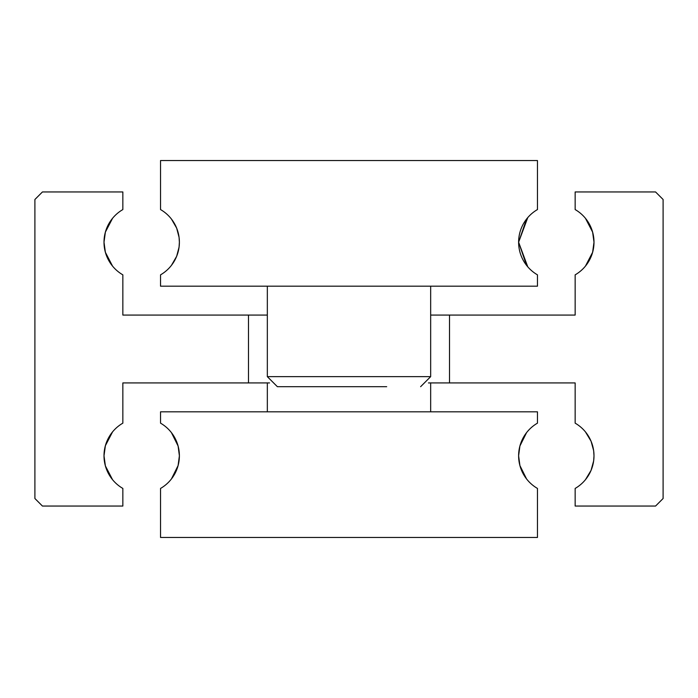 <?xml version="1.0" encoding="UTF-8"?>
<svg xmlns="http://www.w3.org/2000/svg" width="698" height="698" viewBox="0 0 698 698"><rect width="100%" height="100%" fill="white"/><g stroke="black" fill="none" stroke-linecap="round" stroke-linejoin="round"><path stroke-width="1.05" d="M585.447 479.692L591.058 470.382L593.649 460.924L593.998 455.794L593.649 460.924L591.058 470.382L585.447 479.692M430.666 315.077L449.512 315.077L449.512 382.923L575.152 382.923L575.152 423.154A37.692 37.692 0 0 1 575.152 488.434L575.152 506.05L655.562 506.05L663.1 498.512L663.1 199.488L655.562 191.95L575.152 191.95L575.152 209.566A37.692 37.692 0 0 1 593.998 242.206L592.619 232.111L585.447 218.308L587.28 220.734L592.619 232.111M112.553 479.692L105.381 465.889L112.553 479.692M269.541 382.923L248.488 382.923L248.488 315.077L122.848 315.077L122.848 274.846A37.692 37.692 0 0 1 122.848 209.566L122.848 191.95L42.438 191.95L34.9 199.488L34.9 498.512L42.438 506.05L122.848 506.05L122.848 488.434A37.692 37.692 0 0 1 104.002 455.794L105.381 465.889M112.553 431.896L105.381 445.699L112.553 431.896M593.998 455.794L593.649 450.664L591.058 441.206L585.447 431.896L591.058 441.206L593.649 450.664L593.998 455.794M112.553 218.308L105.381 232.111L112.553 218.308M105.381 252.301L112.553 266.104L105.381 252.301L104.002 242.206L105.381 232.111M585.447 266.104L592.619 252.301L585.447 266.104M449.512 382.923L428.459 382.923M592.619 252.301L593.998 242.206A37.692 37.692 0 0 1 575.152 274.846L575.152 315.077L449.512 315.077M105.381 445.699L104.002 455.794A37.692 37.692 0 0 1 122.848 423.154L122.848 382.923L248.488 382.923M248.488 315.077L267.334 315.077M171.438 478.95L178.095 465.566L171.438 478.95M178.095 446.022L171.438 432.638L178.095 446.022L179.386 455.794A37.692 37.692 0 0 1 160.54 488.434L160.54 537.46L537.46 537.46L537.46 488.434A37.692 37.692 0 0 1 537.46 423.154L537.46 411.82L160.54 411.82L160.54 423.154A37.692 37.692 0 0 1 179.386 455.794L178.095 465.557M526.562 478.95L519.905 465.566L526.562 478.95M519.905 446.022L526.562 432.638L519.905 446.022L518.614 455.794L519.905 465.557M171.438 219.05L176.646 228.089L179.054 237.25L176.646 228.089L171.438 219.05M179.063 237.25L179.386 242.206L179.063 237.25M527.775 217.575L518.614 242.206A37.692 37.692 0 0 1 537.46 209.566L537.46 160.54L160.54 160.54L160.54 209.566A37.692 37.692 0 0 1 179.386 242.206L179.063 247.162L179.386 242.206A37.692 37.692 0 0 1 160.54 274.846L160.54 286.18L537.46 286.18L537.46 274.846A37.692 37.692 0 0 1 518.614 242.206L526.562 219.05M527.775 266.837L518.614 242.206L526.562 265.362M179.054 247.162L176.646 256.323L171.438 265.362L176.646 256.323L179.054 247.162M267.334 411.82L267.334 382.923M430.666 382.923L430.666 411.82M267.334 286.18L267.334 376.641L277.385 386.692L311.308 386.692M267.334 376.641L430.666 376.641L430.666 286.18M386.692 386.692L277.385 386.692M430.666 376.641L420.615 386.692"/></g></svg>
